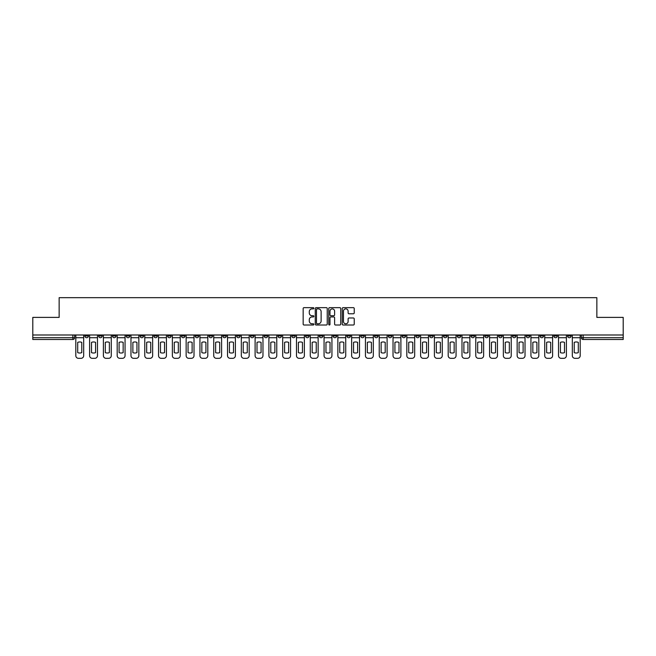 <?xml version="1.0" encoding="UTF-8"?>
<svg xmlns="http://www.w3.org/2000/svg" width="656" height="656" viewBox="0 0 656 656"><rect width="100%" height="100%" fill="white"/><g stroke="black" fill="none" stroke-linecap="round" stroke-linejoin="round"><path stroke-width="0.98" d="M313.855 308.263A0.607 0.607 0 0 0 313.248 307.656L304.023 307.656A0.869 0.869 0 0 0 303.162 308.517L303.162 324.138A0.869 0.869 0 0 0 304.023 325.007L313.248 325.007A0.607 0.607 0 0 0 313.855 324.4A0.607 0.607 0 0 0 313.248 323.793L312.051 323.793A2.78 2.78 0 0 1 309.279 321.014L309.279 319.718A2.78 2.78 0 0 1 312.051 316.938L313.248 316.938A0.607 0.607 0 0 0 313.855 316.331A0.607 0.607 0 0 0 313.248 315.725L312.051 315.725A2.78 2.78 0 0 1 309.279 312.945L309.279 311.641A2.78 2.78 0 0 1 312.051 308.869L313.248 308.869A0.607 0.607 0 0 0 313.855 308.263M540.003 334.986L540.003 335.954L543.545 335.954A1.771 1.771 0 0 1 541.774 337.725A1.771 1.771 0 0 1 540.003 335.954L540.003 334.986M457.257 334.986L457.257 335.954L460.791 335.954A1.771 1.771 0 0 1 459.02 337.725A1.771 1.771 0 0 1 457.257 335.954L457.257 334.986M443.464 334.986L443.464 335.954L446.998 335.954A1.771 1.771 0 0 1 445.227 337.725A1.771 1.771 0 0 1 443.464 335.954L443.464 334.986M360.71 334.986L360.71 335.954L364.244 335.954A1.771 1.771 0 0 1 362.481 337.725A1.771 1.771 0 0 1 360.71 335.954L360.71 334.986M346.917 334.986L346.917 335.954L350.46 335.954A1.771 1.771 0 0 1 348.689 337.725A1.771 1.771 0 0 1 346.917 335.954L346.917 334.986M333.125 334.986L333.125 335.954L336.667 335.954A1.771 1.771 0 0 1 334.896 337.725A1.771 1.771 0 0 1 333.125 335.954L333.125 334.986M305.54 334.986L305.54 335.954L309.083 335.954A1.771 1.771 0 0 1 307.311 337.725A1.771 1.771 0 0 1 305.54 335.954L305.54 334.986M277.964 335.954L277.964 334.986L277.964 335.954A1.771 1.771 0 0 0 279.727 337.725A1.771 1.771 0 0 1 277.964 335.954L281.498 335.954A1.771 1.771 0 0 1 279.727 337.725A1.771 1.771 0 0 0 281.498 335.954L281.498 334.986L281.498 335.954M264.171 335.954L264.171 334.986L264.171 335.954A1.771 1.771 0 0 0 265.934 337.725A1.771 1.771 0 0 1 264.171 335.954L267.705 335.954A1.771 1.771 0 0 1 265.934 337.725M250.379 335.954L250.379 334.986L250.379 335.954A1.771 1.771 0 0 0 252.142 337.725A1.771 1.771 0 0 1 250.379 335.954L253.913 335.954A1.771 1.771 0 0 1 252.142 337.725A1.771 1.771 0 0 0 253.913 335.954L253.913 334.986L253.913 335.954M236.586 334.986L236.586 335.954L240.121 335.954A1.771 1.771 0 0 1 238.349 337.725A1.771 1.771 0 0 1 236.586 335.954L236.586 334.986M222.794 334.986L222.794 335.954L226.328 335.954A1.771 1.771 0 0 1 224.557 337.725A1.771 1.771 0 0 1 222.794 335.954L222.794 334.986M209.002 334.986L209.002 335.954L212.536 335.954A1.771 1.771 0 0 1 210.773 337.725A1.771 1.771 0 0 1 209.002 335.954L209.002 334.986M195.209 335.954L195.209 334.986L195.209 335.954A1.771 1.771 0 0 0 196.98 337.725A1.771 1.771 0 0 1 195.209 335.954L198.743 335.954A1.771 1.771 0 0 1 196.98 337.725M167.624 335.954L167.624 334.986L167.624 335.954A1.771 1.771 0 0 0 169.396 337.725A1.771 1.771 0 0 1 167.624 335.954L171.159 335.954A1.771 1.771 0 0 1 169.396 337.725A1.771 1.771 0 0 0 171.159 335.954L171.159 334.986L171.159 335.954M153.832 335.954L153.832 334.986L153.832 335.954A1.771 1.771 0 0 0 155.603 337.725A1.771 1.771 0 0 1 153.832 335.954L157.366 335.954A1.771 1.771 0 0 1 155.603 337.725A1.771 1.771 0 0 0 157.366 335.954L157.366 334.986L157.366 335.954M140.04 335.954L140.04 334.986L140.04 335.954A1.771 1.771 0 0 0 141.811 337.725A1.771 1.771 0 0 1 140.04 335.954L143.574 335.954A1.771 1.771 0 0 1 141.811 337.725A1.771 1.771 0 0 0 143.574 335.954L143.574 334.986L143.574 335.954M126.247 335.954L126.247 334.986L126.247 335.954A1.771 1.771 0 0 0 128.018 337.725A1.771 1.771 0 0 1 126.247 335.954L129.781 335.954A1.771 1.771 0 0 1 128.018 337.725M112.455 335.954L112.455 334.986L112.455 335.954A1.771 1.771 0 0 0 114.226 337.725A1.771 1.771 0 0 1 112.455 335.954L115.997 335.954A1.771 1.771 0 0 1 114.226 337.725A1.771 1.771 0 0 0 115.997 335.954L115.997 334.986L115.997 335.954M98.662 335.954L98.662 334.986L98.662 335.954A1.771 1.771 0 0 0 100.434 337.725A1.771 1.771 0 0 1 98.662 335.954L102.205 335.954A1.771 1.771 0 0 1 100.434 337.725A1.771 1.771 0 0 0 102.205 335.954L102.205 334.986L102.205 335.954M353.363 313.773A0.869 0.869 0 0 0 354.232 312.904L354.232 308.517A0.869 0.869 0 0 0 353.363 307.656L343.121 307.656A0.869 0.869 0 0 0 342.252 308.517L342.252 324.138A0.869 0.869 0 0 0 343.121 325.007L353.363 325.007A0.869 0.869 0 0 0 354.232 324.138L354.232 318.849A0.869 0.869 0 0 0 353.363 317.98L348.976 317.98A0.869 0.869 0 0 0 348.115 318.849L348.115 321.473A2.321 2.321 0 0 1 345.794 323.793A2.321 2.321 0 0 1 343.465 321.473L343.465 311.19A2.321 2.321 0 0 1 345.794 308.869A2.321 2.321 0 0 1 348.115 311.19L348.115 312.904A0.869 0.869 0 0 0 348.976 313.773L353.363 313.773M32.8 334.986L32.8 317.389L59.147 317.389L59.147 297.676L596.853 297.676L596.853 317.389L623.2 317.389L623.2 334.986L32.8 334.986L32.8 337.725L74.62 337.725L74.62 334.986L74.62 337.725A1.771 1.771 0 0 1 72.849 339.496L32.8 339.496L32.8 337.725M327.237 308.517A0.869 0.869 0 0 0 326.376 307.656L316.135 307.656A0.869 0.869 0 0 0 315.265 308.517L315.265 324.138A0.869 0.869 0 0 0 316.135 325.007L326.376 325.007A0.869 0.869 0 0 0 327.237 324.138L327.237 308.517M329.624 307.656L339.865 307.656A0.869 0.869 0 0 1 340.735 308.517L340.735 324.138A0.869 0.869 0 0 1 339.865 325.007L335.487 325.007A0.869 0.869 0 0 1 334.617 324.138L334.617 317.807A0.869 0.869 0 0 0 333.748 316.938L330.845 316.938A0.869 0.869 0 0 0 329.976 317.807L329.976 324.4A0.607 0.607 0 0 1 329.369 325.007A0.607 0.607 0 0 1 328.763 324.4L328.763 308.517A0.869 0.869 0 0 1 329.624 307.656M581.38 334.986L581.38 337.725L623.2 337.725L623.2 339.496L583.151 339.496A1.771 1.771 0 0 1 581.38 337.725M623.2 334.986L623.2 337.725M571.13 334.986L571.13 335.954A1.771 1.771 0 0 1 569.359 337.725A1.771 1.771 0 0 1 567.588 335.954A1.771 1.771 0 0 0 569.359 337.725M567.588 334.986L567.588 335.954L571.13 335.954M557.338 334.986L557.338 335.954A1.771 1.771 0 0 1 555.566 337.725A1.771 1.771 0 0 1 553.795 335.954L557.338 335.954M553.795 334.986L553.795 335.954M543.545 334.986L543.545 335.954A1.771 1.771 0 0 1 541.774 337.725M529.753 334.986L529.753 335.954A1.771 1.771 0 0 1 527.982 337.725A1.771 1.771 0 0 1 526.219 335.954L529.753 335.954M526.219 334.986L526.219 335.954M515.96 334.986L515.96 335.954A1.771 1.771 0 0 1 514.189 337.725A1.771 1.771 0 0 1 512.426 335.954L515.96 335.954M512.426 334.986L512.426 335.954M502.168 334.986L502.168 335.954A1.771 1.771 0 0 1 500.397 337.725A1.771 1.771 0 0 1 498.634 335.954A1.771 1.771 0 0 0 500.397 337.725M498.634 334.986L498.634 335.954L502.168 335.954M488.376 334.986L488.376 335.954A1.771 1.771 0 0 1 486.604 337.725A1.771 1.771 0 0 1 484.841 335.954L488.376 335.954M484.841 334.986L484.841 335.954M474.583 334.986L474.583 335.954A1.771 1.771 0 0 1 472.812 337.725A1.771 1.771 0 0 1 471.049 335.954L474.583 335.954M471.049 334.986L471.049 335.954M460.791 334.986L460.791 335.954M446.998 334.986L446.998 335.954L446.998 334.986M433.206 334.986L433.206 335.954A1.771 1.771 0 0 1 431.443 337.725A1.771 1.771 0 0 1 429.672 335.954L433.206 335.954M429.672 334.986L429.672 335.954M419.414 334.986L419.414 335.954A1.771 1.771 0 0 1 417.651 337.725A1.771 1.771 0 0 1 415.879 335.954L419.414 335.954M415.879 334.986L415.879 335.954M405.621 334.986L405.621 335.954A1.771 1.771 0 0 1 403.858 337.725A1.771 1.771 0 0 1 402.087 335.954L405.621 335.954M402.087 334.986L402.087 335.954M391.829 334.986L391.829 335.954A1.771 1.771 0 0 1 390.066 337.725A1.771 1.771 0 0 1 388.295 335.954L391.829 335.954M388.295 334.986L388.295 335.954M378.036 334.986L378.036 335.954A1.771 1.771 0 0 1 376.273 337.725A1.771 1.771 0 0 1 374.502 335.954L378.036 335.954M374.502 334.986L374.502 335.954M364.244 334.986L364.244 335.954A1.771 1.771 0 0 1 362.481 337.725M350.46 334.986L350.46 335.954M336.667 335.954L336.667 334.986L336.667 335.954A1.771 1.771 0 0 1 334.896 337.725M322.875 334.986L322.875 335.954A1.771 1.771 0 0 1 321.104 337.725A1.771 1.771 0 0 1 319.333 335.954A1.771 1.771 0 0 0 321.104 337.725A1.771 1.771 0 0 0 322.875 335.954L319.333 335.954L319.333 334.986M309.083 335.954L309.083 334.986L309.083 335.954A1.771 1.771 0 0 1 307.311 337.725M295.29 334.986L295.29 335.954A1.771 1.771 0 0 1 293.519 337.725A1.771 1.771 0 0 1 291.756 335.954A1.771 1.771 0 0 0 293.519 337.725M291.756 334.986L291.756 335.954L295.29 335.954M267.705 334.986L267.705 335.954L267.705 334.986M240.121 335.954L240.121 334.986L240.121 335.954A1.771 1.771 0 0 1 238.349 337.725M226.328 335.954L226.328 334.986L226.328 335.954A1.771 1.771 0 0 1 224.557 337.725M212.536 335.954L212.536 334.986L212.536 335.954A1.771 1.771 0 0 1 210.773 337.725M198.743 334.986L198.743 335.954L198.743 334.986M184.951 335.954L184.951 334.986L184.951 335.954A1.771 1.771 0 0 1 183.188 337.725A1.771 1.771 0 0 1 181.417 335.954L184.951 335.954A1.771 1.771 0 0 1 183.188 337.725M181.417 334.986L181.417 335.954M129.781 334.986L129.781 335.954L129.781 334.986M88.412 334.986L88.412 335.954A1.771 1.771 0 0 1 86.641 337.725A1.771 1.771 0 0 1 84.87 335.954A1.771 1.771 0 0 0 86.641 337.725A1.771 1.771 0 0 0 88.412 335.954L88.412 334.986M84.87 334.986L84.87 335.954L88.412 335.954M72.849 334.986L72.849 339.496A1.771 1.771 0 0 0 74.62 337.725M317.086 308.869A0.607 0.607 0 0 0 316.479 309.476L316.479 323.187A0.607 0.607 0 0 0 317.086 323.793L318.349 323.793A2.78 2.78 0 0 0 321.12 321.014L321.12 311.641A2.78 2.78 0 0 0 318.349 308.869L317.086 308.869M334.617 311.231A2.321 2.321 0 0 0 332.297 308.91A2.321 2.321 0 0 0 329.976 311.231L329.976 314.855A0.869 0.869 0 0 0 330.845 315.725L333.748 315.725A0.869 0.869 0 0 0 334.617 314.855L334.617 311.231M75.809 337.725L75.809 355.675A2.649 2.649 149.7 0 0 78.466 358.324L81.024 358.324A2.649 2.649 -30.3 0 0 83.681 355.675L83.681 337.725L75.809 337.725L75.809 334.986M83.681 337.725L83.681 334.986M81.779 352.633L81.779 342.358A5.478 5.478 149.7 0 0 77.711 342.358L77.711 352.633A5.478 5.478 -30.3 0 0 81.779 352.633M89.601 337.725L89.601 355.675A2.649 2.649 149.7 0 0 92.258 358.324L94.817 358.324A2.649 2.649 -30.3 0 0 97.473 355.675L97.473 337.725L89.601 337.725L89.601 334.986M97.473 337.725L97.473 334.986M95.571 352.633L95.571 342.358A5.478 5.478 149.7 0 0 91.504 342.358L91.504 352.633A5.478 5.478 -30.3 0 0 95.571 352.633M103.394 337.725L103.394 355.675A2.649 2.649 149.7 0 0 106.051 358.324L108.609 358.324A2.649 2.649 -30.3 0 0 111.266 355.675L111.266 337.725L103.394 337.725L103.394 334.986M111.266 337.725L111.266 334.986M109.363 352.633L109.363 342.358A5.478 5.478 149.7 0 0 105.296 342.358L105.296 352.633A5.478 5.478 -30.3 0 0 109.363 352.633M117.186 337.725L117.186 355.675A2.649 2.649 149.7 0 0 119.843 358.324L122.401 358.324A2.649 2.649 -30.3 0 0 125.058 355.675L125.058 337.725L117.186 337.725L117.186 334.986M125.058 337.725L125.058 334.986M123.156 352.633L123.156 342.358A5.478 5.478 149.7 0 0 119.089 342.358L119.089 352.633A5.478 5.478 -30.3 0 0 123.156 352.633M130.979 337.725L130.979 355.675A2.649 2.649 149.7 0 0 133.627 358.324L136.194 358.324A2.649 2.649 -30.3 0 0 138.851 355.675L138.851 337.725L130.979 337.725L130.979 334.986M138.851 337.725L138.851 334.986M136.948 352.633L136.948 342.358A5.478 5.478 149.7 0 0 132.881 342.358L132.881 352.633A5.478 5.478 -30.3 0 0 136.948 352.633M144.771 337.725L144.771 355.675A2.649 2.649 149.7 0 0 147.42 358.324L149.986 358.324A2.649 2.649 -30.3 0 0 152.643 355.675L152.643 337.725L144.771 337.725L144.771 334.986M152.643 337.725L152.643 334.986M150.741 352.633L150.741 342.358A5.478 5.478 149.7 0 0 146.673 342.358L146.673 352.633A5.478 5.478 -30.3 0 0 150.741 352.633M158.563 337.725L158.563 355.675A2.649 2.649 149.7 0 0 161.212 358.324L163.779 358.324A2.649 2.649 -30.3 0 0 166.427 355.675L166.427 337.725L158.563 337.725L158.563 334.986M166.427 337.725L166.427 334.986M164.533 352.633L164.533 342.358A5.478 5.478 149.7 0 0 160.466 342.358L160.466 352.633A5.478 5.478 -30.3 0 0 164.533 352.633M172.356 337.725L172.356 355.675A2.649 2.649 149.7 0 0 175.004 358.324L177.571 358.324A2.649 2.649 -30.3 0 0 180.22 355.675L180.22 337.725L172.356 337.725L172.356 334.986M180.22 337.725L180.22 334.986M178.325 352.633L178.325 342.358A5.478 5.478 149.7 0 0 174.258 342.358L174.258 352.633A5.478 5.478 -30.3 0 0 178.325 352.633M186.148 337.725L186.148 355.675A2.649 2.649 149.7 0 0 188.797 358.324L191.363 358.324A2.649 2.649 -30.3 0 0 194.012 355.675L194.012 337.725L186.148 337.725L186.148 334.986M194.012 337.725L194.012 334.986M192.118 352.633L192.118 342.358A5.478 5.478 149.7 0 0 188.051 342.358L188.051 352.633A5.478 5.478 -30.3 0 0 192.118 352.633M199.941 337.725L199.941 355.675A2.649 2.649 149.7 0 0 202.589 358.324L205.156 358.324A2.649 2.649 -30.3 0 0 207.804 355.675L207.804 337.725L199.941 337.725L199.941 334.986M207.804 337.725L207.804 334.986M205.91 352.633L205.91 342.358A5.478 5.478 149.7 0 0 201.843 342.358L201.843 352.633A5.478 5.478 -30.3 0 0 205.91 352.633M213.733 337.725L213.733 355.675A2.649 2.649 149.7 0 0 216.382 358.324L218.948 358.324A2.649 2.649 -30.3 0 0 221.597 355.675L221.597 337.725L213.733 337.725L213.733 334.986M221.597 337.725L221.597 334.986M219.694 352.633L219.694 342.358A5.478 5.478 149.7 0 0 215.627 342.358L215.627 352.633A5.478 5.478 -30.3 0 0 219.694 352.633M227.525 337.725L227.525 355.675A2.649 2.649 149.7 0 0 230.174 358.324L232.741 358.324A2.649 2.649 -30.3 0 0 235.389 355.675L235.389 337.725L227.525 337.725L227.525 334.986M235.389 337.725L235.389 334.986M233.487 352.633L233.487 342.358A5.478 5.478 149.7 0 0 229.42 342.358L229.42 352.633A5.478 5.478 -30.3 0 0 233.487 352.633M241.318 337.725L241.318 355.675A2.649 2.649 149.7 0 0 243.966 358.324L246.533 358.324A2.649 2.649 -30.3 0 0 249.182 355.675L249.182 337.725L241.318 337.725L241.318 334.986M249.182 337.725L249.182 334.986M247.279 352.633L247.279 342.358A5.478 5.478 149.7 0 0 243.212 342.358L243.212 352.633A5.478 5.478 -30.3 0 0 247.279 352.633M255.11 337.725L255.11 355.675A2.649 2.649 149.7 0 0 257.759 358.324L260.325 358.324A2.649 2.649 -30.3 0 0 262.974 355.675L262.974 337.725L255.11 337.725L255.11 334.986M262.974 337.725L262.974 334.986M261.072 352.633L261.072 342.358A5.478 5.478 149.7 0 0 257.004 342.358L257.004 352.633A5.478 5.478 -30.3 0 0 261.072 352.633M268.894 337.725L268.894 355.675A2.649 2.649 149.7 0 0 271.551 358.324L274.118 358.324A2.649 2.649 -30.3 0 0 276.766 355.675L276.766 337.725L268.894 337.725L268.894 334.986M276.766 337.725L276.766 334.986M274.864 352.633L274.864 342.358A5.478 5.478 149.7 0 0 270.797 342.358L270.797 352.633A5.478 5.478 -30.3 0 0 274.864 352.633M282.687 337.725L282.687 355.675A2.649 2.649 149.7 0 0 285.344 358.324L287.91 358.324A2.649 2.649 -30.3 0 0 290.559 355.675L290.559 337.725L282.687 337.725L282.687 334.986M290.559 337.725L290.559 334.986M288.656 352.633L288.656 342.358A5.478 5.478 149.7 0 0 284.589 342.358L284.589 352.633A5.478 5.478 -30.3 0 0 288.656 352.633M296.479 337.725L296.479 355.675A2.649 2.649 149.7 0 0 299.136 358.324L301.694 358.324A2.649 2.649 -30.3 0 0 304.351 355.675L304.351 337.725L296.479 337.725L296.479 334.986M304.351 337.725L304.351 334.986M302.449 352.633L302.449 342.358A5.478 5.478 149.7 0 0 298.382 342.358L298.382 352.633A5.478 5.478 -30.3 0 0 302.449 352.633M310.272 337.725L310.272 355.675A2.649 2.649 149.7 0 0 312.928 358.324L315.487 358.324A2.649 2.649 -30.3 0 0 318.144 355.675L318.144 337.725L310.272 337.725L310.272 334.986M318.144 337.725L318.144 334.986M316.241 352.633L316.241 342.358A5.478 5.478 149.7 0 0 312.174 342.358L312.174 352.633A5.478 5.478 -30.3 0 0 316.241 352.633M324.064 337.725L324.064 355.675A2.649 2.649 149.7 0 0 326.721 358.324L329.279 358.324A2.649 2.649 -30.3 0 0 331.936 355.675L331.936 337.725L324.064 337.725L324.064 334.986M331.936 337.725L331.936 334.986M330.034 352.633L330.034 342.358A5.478 5.478 149.7 0 0 325.966 342.358L325.966 352.633A5.478 5.478 -30.3 0 0 330.034 352.633M337.856 337.725L337.856 355.675A2.649 2.649 149.7 0 0 340.513 358.324L343.072 358.324A2.649 2.649 -30.3 0 0 345.728 355.675L345.728 337.725L337.856 337.725L337.856 334.986M345.728 337.725L345.728 334.986M343.826 352.633L343.826 342.358A5.478 5.478 149.7 0 0 339.759 342.358L339.759 352.633A5.478 5.478 -30.3 0 0 343.826 352.633M351.649 337.725L351.649 355.675A2.649 2.649 149.7 0 0 354.306 358.324L356.864 358.324A2.649 2.649 -30.3 0 0 359.521 355.675L359.521 337.725L351.649 337.725L351.649 334.986M359.521 337.725L359.521 334.986M357.618 352.633L357.618 342.358A5.478 5.478 149.7 0 0 353.551 342.358L353.551 352.633A5.478 5.478 -30.3 0 0 357.618 352.633M365.441 337.725L365.441 355.675A2.649 2.649 149.7 0 0 368.09 358.324L370.656 358.324A2.649 2.649 -30.3 0 0 373.313 355.675L373.313 337.725L365.441 337.725L365.441 334.986M373.313 337.725L373.313 334.986M371.411 352.633L371.411 342.358A5.478 5.478 149.7 0 0 367.344 342.358L367.344 352.633A5.478 5.478 -30.3 0 0 371.411 352.633M379.234 337.725L379.234 355.675A2.649 2.649 149.7 0 0 381.882 358.324L384.449 358.324A2.649 2.649 -30.3 0 0 387.106 355.675L387.106 337.725L379.234 337.725L379.234 334.986M387.106 337.725L387.106 334.986M385.203 352.633L385.203 342.358A5.478 5.478 149.7 0 0 381.136 342.358L381.136 352.633A5.478 5.478 -30.3 0 0 385.203 352.633M393.026 337.725L393.026 355.675A2.649 2.649 149.7 0 0 395.675 358.324L398.241 358.324A2.649 2.649 -30.3 0 0 400.89 355.675L400.89 337.725L393.026 337.725L393.026 334.986M400.89 337.725L400.89 334.986M398.996 352.633L398.996 342.358A5.478 5.478 149.7 0 0 394.928 342.358L394.928 352.633A5.478 5.478 -30.3 0 0 398.996 352.633M406.818 337.725L406.818 355.675A2.649 2.649 149.7 0 0 409.467 358.324L412.034 358.324A2.649 2.649 -30.3 0 0 414.682 355.675L414.682 337.725L406.818 337.725L406.818 334.986M414.682 337.725L414.682 334.986M412.788 352.633L412.788 342.358A5.478 5.478 149.7 0 0 408.721 342.358L408.721 352.633A5.478 5.478 -30.3 0 0 412.788 352.633M420.611 337.725L420.611 355.675A2.649 2.649 149.7 0 0 423.259 358.324L425.826 358.324A2.649 2.649 -30.3 0 0 428.475 355.675L428.475 337.725L420.611 337.725L420.611 334.986M428.475 337.725L428.475 334.986M426.58 352.633L426.58 342.358A5.478 5.478 149.7 0 0 422.513 342.358L422.513 352.633A5.478 5.478 -30.3 0 0 426.58 352.633M434.403 337.725L434.403 355.675A2.649 2.649 149.7 0 0 437.052 358.324L439.618 358.324A2.649 2.649 -30.3 0 0 442.267 355.675L442.267 337.725L434.403 337.725L434.403 334.986M442.267 337.725L442.267 334.986M440.373 352.633L440.373 342.358A5.478 5.478 149.7 0 0 436.306 342.358L436.306 352.633A5.478 5.478 -30.3 0 0 440.373 352.633M448.196 337.725L448.196 355.675A2.649 2.649 149.7 0 0 450.844 358.324L453.411 358.324A2.649 2.649 -30.3 0 0 456.059 355.675L456.059 337.725L448.196 337.725L448.196 334.986M456.059 337.725L456.059 334.986M454.157 352.633L454.157 342.358A5.478 5.478 149.7 0 0 450.09 342.358L450.09 352.633A5.478 5.478 -30.3 0 0 454.157 352.633M461.988 337.725L461.988 355.675A2.649 2.649 149.7 0 0 464.637 358.324L467.203 358.324A2.649 2.649 -30.3 0 0 469.852 355.675L469.852 337.725L461.988 337.725L461.988 334.986M469.852 337.725L469.852 334.986M467.949 352.633L467.949 342.358A5.478 5.478 149.7 0 0 463.882 342.358L463.882 352.633A5.478 5.478 -30.3 0 0 467.949 352.633M475.78 337.725L475.78 355.675A2.649 2.649 149.7 0 0 478.429 358.324L480.996 358.324A2.649 2.649 -30.3 0 0 483.644 355.675L483.644 337.725L475.78 337.725L475.78 334.986M483.644 337.725L483.644 334.986M481.742 352.633L481.742 342.358A5.478 5.478 149.7 0 0 477.675 342.358L477.675 352.633A5.478 5.478 -30.3 0 0 481.742 352.633M489.573 337.725L489.573 355.675A2.649 2.649 149.7 0 0 492.221 358.324L494.788 358.324A2.649 2.649 -30.3 0 0 497.437 355.675L497.437 337.725L489.573 337.725L489.573 334.986M497.437 337.725L497.437 334.986M495.534 352.633L495.534 342.358A5.478 5.478 149.7 0 0 491.467 342.358L491.467 352.633A5.478 5.478 -30.3 0 0 495.534 352.633M503.357 337.725L503.357 355.675A2.649 2.649 149.7 0 0 506.014 358.324L508.58 358.324A2.649 2.649 -30.3 0 0 511.229 355.675L511.229 337.725L503.357 337.725L503.357 334.986M511.229 337.725L511.229 334.986M509.327 352.633L509.327 342.358A5.478 5.478 149.7 0 0 505.259 342.358L505.259 352.633A5.478 5.478 -30.3 0 0 509.327 352.633M517.149 337.725L517.149 355.675A2.649 2.649 149.7 0 0 519.806 358.324L522.373 358.324A2.649 2.649 -30.3 0 0 525.021 355.675L525.021 337.725L517.149 337.725L517.149 334.986M525.021 337.725L525.021 334.986M523.119 352.633L523.119 342.358A5.478 5.478 149.7 0 0 519.052 342.358L519.052 352.633A5.478 5.478 -30.3 0 0 523.119 352.633M530.942 337.725L530.942 355.675A2.649 2.649 149.7 0 0 533.599 358.324L536.157 358.324A2.649 2.649 -30.3 0 0 538.814 355.675L538.814 337.725L530.942 337.725L530.942 334.986M538.814 337.725L538.814 334.986M536.911 352.633L536.911 342.358A5.478 5.478 149.7 0 0 532.844 342.358L532.844 352.633A5.478 5.478 -30.3 0 0 536.911 352.633M544.734 337.725L544.734 355.675A2.649 2.649 149.7 0 0 547.391 358.324L549.949 358.324A2.649 2.649 -30.3 0 0 552.606 355.675L552.606 337.725L544.734 337.725L544.734 334.986M552.606 337.725L552.606 334.986M550.704 352.633L550.704 342.358A5.478 5.478 149.7 0 0 546.637 342.358L546.637 352.633A5.478 5.478 -30.3 0 0 550.704 352.633M558.527 337.725L558.527 355.675A2.649 2.649 149.7 0 0 561.183 358.324L563.742 358.324A2.649 2.649 -30.3 0 0 566.399 355.675L566.399 337.725L558.527 337.725L558.527 334.986M566.399 337.725L566.399 334.986M564.496 352.633L564.496 342.358A5.478 5.478 149.7 0 0 560.429 342.358L560.429 352.633A5.478 5.478 -30.3 0 0 564.496 352.633M572.319 337.725L572.319 355.675A2.649 2.649 149.7 0 0 574.976 358.324L577.534 358.324A2.649 2.649 -30.3 0 0 580.191 355.675L580.191 337.725L572.319 337.725L572.319 334.986M580.191 337.725L580.191 334.986M578.289 352.633L578.289 342.358A5.478 5.478 149.7 0 0 574.221 342.358L574.221 352.633A5.478 5.478 -30.3 0 0 578.289 352.633M583.151 334.986L583.151 339.496"/></g></svg>
